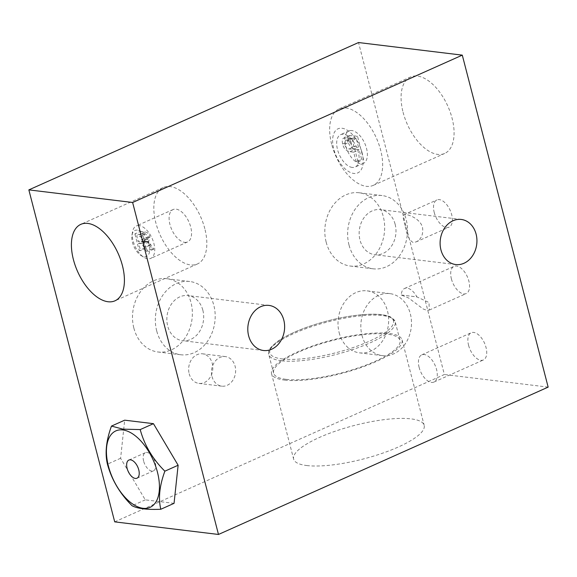 <?xml version="1.0" encoding="UTF-8"?>
<svg xmlns="http://www.w3.org/2000/svg" width="577" height="577" viewBox="0 0 577 577"><rect width="100%" height="100%" fill="white"/><g stroke="black" fill="none" stroke-linecap="round" stroke-linejoin="round"><path stroke-width="0.43" stroke-dasharray="2.88 2.16" d="M401.26 295.013L416.933 296.917L428.992 302.521L429.31 310.058L426.958 310.347L423.208 308.998L408.653 298.013L401.26 295.013A14.901 7.898 65.9 0 1 404.592 288.457A14.901 7.898 65.9 0 1 416.933 296.917M361.981 335.432A31.23 25.229 96.9 0 0 382.392 355.627A31.23 25.229 96.9 0 0 411.206 327.671A31.23 25.229 96.9 0 0 389.922 293.628A31.23 25.229 96.9 0 0 361.981 335.432M212.019 376.536A14.901 12.045 96.9 0 0 221.763 386.172A14.901 12.045 96.9 0 0 235.51 372.829A14.901 12.045 96.9 0 0 225.355 356.586A14.901 12.045 96.9 0 0 212.019 376.536M143.615 461.059A9.939 5.265 65.9 0 1 145.368 452.693A9.939 5.265 65.9 0 1 154.232 459.617A9.939 5.265 65.9 0 1 153.475 470.839A9.939 5.265 65.9 0 1 143.615 461.059M204.821 228.716A41.876 22.193 -114.1 0 0 163.241 187.511A41.876 22.193 -114.1 0 0 160.067 234.796A41.876 22.193 -114.1 0 0 197.413 263.97A41.876 22.193 -114.1 0 0 204.821 228.716M184.618 242.34A17.743 9.405 -114.1 0 0 187.568 241.943A17.743 9.405 -114.1 0 0 189.92 224.439A17.743 9.405 -114.1 0 0 176.035 209.141A17.743 9.405 -114.1 0 0 173.086 209.545A17.743 9.405 -114.1 0 0 170.734 227.049A17.743 9.405 -114.1 0 0 184.618 242.34M362.039 152.559A24.155 12.802 -114.1 0 0 342.06 128.245A24.155 12.802 -114.1 0 0 333.78 149.126A24.155 12.802 -114.1 0 0 353.751 173.439A24.155 12.802 -114.1 0 0 362.039 152.559M352.201 167.438A17.743 9.405 65.9 0 1 338.31 152.148A17.743 9.405 65.9 0 1 340.668 134.643A17.743 9.405 65.9 0 1 343.611 134.246A17.743 9.405 65.9 0 1 357.502 149.537A17.743 9.405 65.9 0 1 355.143 167.041A17.743 9.405 65.9 0 1 352.201 167.438M351.855 130.561A17.743 9.405 -114.1 0 0 348.912 130.957A17.743 9.405 -114.1 0 0 347.563 150.994A17.743 9.405 -114.1 0 0 363.387 163.356A17.743 9.405 -114.1 0 0 365.746 145.851A17.743 9.405 -114.1 0 0 351.855 130.561M140.377 231.435L144.978 231.99C147.467 232.271 149.082 233.93 149.847 236.974L148.924 240.919L148.094 241.136L153.807 249.141L152.09 248.932L149.818 245.312C148.087 242.528 146.991 241.15 146.515 241.186L144.135 240.825L146.046 248.204L144.668 248.031L140.377 231.435L134.881 233.887L139.483 234.45C141.971 234.724 143.594 236.382 144.351 239.426L143.435 243.379L142.598 243.588L148.311 251.601L146.594 251.392L144.322 247.771C142.591 244.987 141.495 243.609 141.019 243.645L138.646 243.278L140.55 250.656L139.172 250.49L134.881 233.887M142.23 233.433L143.644 238.928L147.914 239.188L148.426 236.801L145.512 233.836L142.23 233.433L136.735 235.892L138.155 241.381L142.425 241.648L142.937 239.253L140.016 236.289L136.735 235.892M143.644 238.928L138.155 241.381M146.515 241.186L141.019 243.645M144.135 240.825L138.646 243.278M146.046 248.204L140.55 250.656M144.668 248.031L139.172 250.49M148.094 241.136L142.598 243.588M149.133 242.059L143.637 244.511M153.807 249.141L148.311 251.601M152.09 248.932L146.594 251.392M137.333 230.144A14.194 7.523 -114.1 0 0 131.953 235.228A14.194 7.523 -114.1 0 0 140.997 255.46A14.194 7.523 -114.1 0 0 149.558 246.833A14.194 7.523 -114.1 0 0 137.333 230.144M139.223 225.6A17.743 9.405 -114.1 0 0 136.273 225.996A17.743 9.405 -114.1 0 0 132.494 231.947A17.743 9.405 -114.1 0 0 143.803 257.241A17.743 9.405 -114.1 0 0 150.756 258.395A17.743 9.405 -114.1 0 0 153.107 240.89A17.743 9.405 -114.1 0 0 139.223 225.6M349.871 135.451L344.375 137.91C342.377 138.242 341.808 140.269 342.659 143.998C343.531 148.296 345.955 150.871 349.922 151.722L353.651 152.177L356.096 161.618L358.021 161.856L352.013 138.617L343.683 138.105L349.179 135.653L348.147 141.538C349.027 145.837 351.451 148.419 355.418 149.27L359.146 149.724L361.591 159.165L363.517 159.396L357.502 136.158L349.179 135.653M350.794 141.127L352.944 149.436L349.186 148.974C346.777 148.621 345.27 147.07 344.664 144.329L345.334 140.665L350.794 141.127L356.29 138.668L358.44 146.976L354.682 146.522C352.273 146.169 350.766 144.618 350.152 141.87L350.83 138.213L356.29 138.668M345.241 140.709L350.83 138.213L345.241 140.709M352.944 149.436L358.44 146.976M353.651 152.177L359.146 149.724M356.096 161.618L361.591 159.165M358.021 161.856L363.517 159.396M352.013 138.617L357.502 136.158M286.25 379.356A65.295 16.805 -14.5 0 0 358.923 367.672A65.295 16.805 -14.5 0 0 400.012 340.408A65.295 16.805 -14.5 0 0 332.59 340.488A65.295 16.805 -14.5 0 0 273.585 373.11A65.295 16.805 -14.5 0 0 286.25 379.356M284.605 380.092A67.422 17.353 -14.5 0 0 359.644 368.025A67.422 17.353 -14.5 0 0 402.075 339.882A67.422 17.353 -14.5 0 0 332.453 339.961A67.422 17.353 -14.5 0 0 271.529 373.644A67.422 17.353 -14.5 0 0 284.605 380.092M306.704 465.538A67.422 17.353 -14.5 0 0 381.743 453.479A67.422 17.353 -14.5 0 0 424.174 425.328A67.422 17.353 -14.5 0 0 354.552 425.415A67.422 17.353 -14.5 0 0 293.628 459.09A67.422 17.353 -14.5 0 0 306.704 465.538M114.708 521.86L444.369 374.516L358.519 42.539M339.153 332.662A31.23 25.229 96.9 0 0 359.565 352.857A31.23 25.229 96.9 0 0 388.379 324.894A31.23 25.229 96.9 0 0 367.095 290.858A31.23 25.229 96.9 0 0 339.153 332.662M189.191 373.766A14.901 12.045 96.9 0 0 198.928 383.402A14.901 12.045 96.9 0 0 212.682 370.059A14.901 12.045 96.9 0 0 202.52 353.809A14.901 12.045 96.9 0 0 189.191 373.766M326.171 242.174A36.906 29.816 96.9 0 0 350.297 266.04A36.906 29.816 96.9 0 0 384.34 232.993A36.906 29.816 96.9 0 0 359.19 192.768A36.906 29.816 96.9 0 0 326.171 242.174M133.864 328.125A36.906 29.816 96.9 0 0 157.99 351.992A36.906 29.816 96.9 0 0 192.04 318.944A36.906 29.816 96.9 0 0 166.883 278.72A36.906 29.816 96.9 0 0 133.864 328.125M548.15 387.117L444.369 374.516M468.582 345.298A14.901 7.898 -114.1 0 0 483.382 359.969A14.901 7.898 -114.1 0 0 484.507 343.135A14.901 7.898 -114.1 0 0 471.214 332.756A14.901 7.898 -114.1 0 0 468.582 345.298M434.236 212.509A14.901 7.898 -114.1 0 0 449.036 227.172A14.901 7.898 -114.1 0 0 450.168 210.345A14.901 7.898 -114.1 0 0 436.876 199.959A14.901 7.898 -114.1 0 0 434.236 212.509M451.409 278.907A14.901 7.898 -114.1 0 0 466.209 293.57A14.901 7.898 -114.1 0 0 467.341 276.744A14.901 7.898 -114.1 0 0 454.041 266.358A14.901 7.898 -114.1 0 0 451.409 278.907M403.085 112.263A41.876 22.193 -114.1 0 0 444.665 153.46A41.876 22.193 -114.1 0 0 447.839 106.175A41.876 22.193 -114.1 0 0 410.492 77.008A41.876 22.193 -114.1 0 0 403.085 112.263M174.052 503.346L145.289 499.855L120.607 458.268L124.682 420.179M202.852 310.267A22.712 18.349 -83.1 0 1 182.527 340.668A22.712 18.349 -83.1 0 1 167.049 315.915A22.712 18.349 -83.1 0 1 188.001 295.583A22.712 18.349 -83.1 0 1 202.852 310.267M156.699 330.895A36.906 29.816 -83.1 0 1 189.718 281.489A36.906 29.816 -83.1 0 1 214.868 321.721A36.906 29.816 -83.1 0 1 180.817 354.761A36.906 29.816 -83.1 0 1 156.699 330.895M405.119 225.528C403.063 219.173 402.659 215.567 403.893 214.702C406.424 213.418 420.467 218.265 422.552 227.641C423.403 234.529 421.232 239.289 416.053 241.914L413.125 242.455C409.23 240.342 406.561 234.695 405.119 225.528M395.151 224.316A22.712 18.349 -83.1 0 1 374.834 254.717A22.712 18.349 -83.1 0 1 359.356 229.963A22.712 18.349 -83.1 0 1 380.308 209.631A22.712 18.349 -83.1 0 1 395.151 224.316M348.998 244.944A36.906 29.816 -83.1 0 1 382.017 195.538A36.906 29.816 -83.1 0 1 407.174 235.769A36.906 29.816 -83.1 0 1 373.124 268.81A36.906 29.816 -83.1 0 1 348.998 244.944M331.66 144.185A41.876 22.193 65.9 0 1 339.06 108.93A41.876 22.193 65.9 0 1 376.413 138.105A41.876 22.193 65.9 0 1 373.232 185.383A41.876 22.193 65.9 0 1 331.66 144.185M419.133 367.405A14.901 7.898 65.9 0 1 421.765 354.855A14.901 7.898 65.9 0 1 435.058 365.241A14.901 7.898 65.9 0 1 433.933 382.068A14.901 7.898 65.9 0 1 419.133 367.405M120.607 458.268L107.43 464.16M145.289 499.855L132.09 505.755M148.426 236.801L142.937 239.253M145.512 233.836L140.016 236.289M149.818 245.312L144.322 247.771M145.729 241.02L140.233 243.472M144.978 231.99L139.483 234.45M146.601 239.282L141.105 241.741M149.847 236.974L144.351 239.426M150.842 244.41L145.346 246.862M347.073 140.673L352.569 138.22M346.532 137.946L352.02 135.494M344.664 144.329L350.152 141.87M349.186 148.974L354.682 146.522M342.659 143.998L348.147 141.538M349.922 151.722L355.418 149.27M281.446 360.762A65.295 16.805 165.5 0 1 268.781 354.516A65.295 16.805 165.5 0 1 327.786 321.901A65.295 16.805 165.5 0 1 395.209 321.822A65.295 16.805 165.5 0 1 354.119 349.078A65.295 16.805 165.5 0 1 281.446 360.762M282.196 358.944A63.874 16.437 -14.5 0 0 388.732 329.719A63.874 16.437 -14.5 0 0 324.022 321.865A63.874 16.437 -14.5 0 0 282.196 358.944M401.455 295.027L415.75 296.766M348.912 130.957L340.668 134.643M363.387 163.356L355.143 167.041M142.425 241.648L147.914 239.188M148.924 240.919L143.435 243.379M140.997 255.46L143.803 257.241M131.953 235.228L132.494 231.947M173.086 209.545L136.273 225.996M187.568 241.943L150.756 258.395M273.585 373.11L268.781 354.516C269.192 350.729 266.3 350.506 278.164 340.971C291.284 332.33 309.726 325.147 333.513 319.406C345.551 316.629 356.593 314.948 366.64 314.371C377.885 313.751 385.991 314.681 390.982 317.162L395.209 321.822L400.012 340.408M271.529 373.644L293.628 459.09M402.075 339.882L424.174 425.328M268.954 305.406L188.001 295.583M263.48 350.499L182.527 340.668M189.718 281.489L166.883 278.72M180.817 354.761L157.99 351.992M461.254 219.455L380.308 209.631M455.78 264.547L374.834 254.717M382.017 195.538L359.19 192.768M373.124 268.81L350.297 266.04M225.355 356.586L202.52 353.809M221.763 386.172L198.928 383.402M389.922 293.628L367.095 290.858M382.392 355.627L359.565 352.857M373.232 185.383L444.665 153.46M339.06 108.93L410.492 77.008M429.317 310.058L466.209 293.57M404.592 288.457L454.041 266.358M416.06 241.914L449.036 227.172M403.893 214.702L436.876 199.959M433.933 382.068L483.382 359.969M421.765 354.855L471.214 332.756M163.241 187.511L80.823 224.352M197.413 263.97L114.996 300.805M145.368 452.693L128.887 460.064M153.475 470.839L136.994 478.203"/><path stroke-width="0.87" d="M462.292 55.14L358.519 42.539L28.85 189.883L114.708 521.86L218.481 534.461L548.15 387.117L462.292 55.14L132.631 202.484L28.85 189.883M132.631 202.484L218.481 534.461M476.104 234.139A22.712 18.349 -83.1 0 1 455.78 264.547A22.712 18.349 -83.1 0 1 440.301 239.787A22.712 18.349 -83.1 0 1 461.254 219.455A22.712 18.349 -83.1 0 1 476.104 234.139M283.797 320.091A22.712 18.349 -83.1 0 1 263.48 350.499A22.712 18.349 -83.1 0 1 247.995 325.738A22.712 18.349 -83.1 0 1 268.954 305.406A22.712 18.349 -83.1 0 1 283.797 320.091M111.484 426.078L124.682 420.179L153.446 423.669L178.127 465.25L174.052 503.346L160.81 509.26C147.279 509.866 137.708 508.698 132.09 505.755C119.915 493.667 111.693 479.804 107.43 464.16C104.819 453.226 106.175 440.532 111.484 426.078L122.951 429.151L140.204 429.584C144.452 445.235 152.674 459.104 164.863 471.178C159.54 485.639 158.185 498.333 160.81 509.26M122.403 265.55A41.876 22.193 65.9 0 1 114.996 300.805A41.876 22.193 65.9 0 1 77.65 271.637A41.876 22.193 65.9 0 1 80.823 224.352A41.876 22.193 65.9 0 1 122.403 265.55M122.807 429.959A41.876 22.193 -114.1 0 0 116.792 486.144A41.876 22.193 -114.1 0 0 159.216 491.294A41.876 22.193 -114.1 0 0 122.807 429.959M127.128 468.43A9.939 5.265 65.9 0 1 128.887 460.064A9.939 5.265 65.9 0 1 137.752 466.988A9.939 5.265 65.9 0 1 136.994 478.203A9.939 5.265 65.9 0 1 127.128 468.43M178.127 465.25L164.863 471.178M153.446 423.669L140.204 429.584"/></g></svg>
